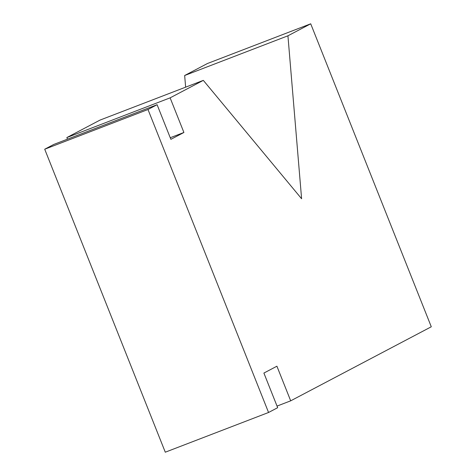 <?xml version="1.0" encoding="UTF-8"?>
<svg xmlns="http://www.w3.org/2000/svg" width="476" height="476" viewBox="0 0 476 476"><rect width="100%" height="100%" fill="white"/><g stroke="black" fill="none" stroke-linecap="round" stroke-linejoin="round"><path stroke-width="0.71" d="M170.241 137.731L183.903 132.477L170.884 139.331L157.104 104.708L147.988 109.504L44.714 149.22L53.824 144.418L157.104 104.708M67.485 139.171L66.842 137.564L170.122 97.848L183.903 132.477M66.842 137.564L100.037 120.083L203.317 80.367L301.605 198.754L287.932 35.801L184.658 75.511L207.441 63.516L310.715 23.8L431.286 326.78L290.693 400.828L276.913 366.205L263.894 373.059L277.675 407.688L268.559 412.484L165.285 452.2L44.714 149.22M185.634 87.167L184.658 75.511M287.932 35.801L310.715 23.8M277.038 406.082L290.693 400.828M268.559 412.484L147.988 109.504M170.122 97.848L203.317 80.367"/></g></svg>

